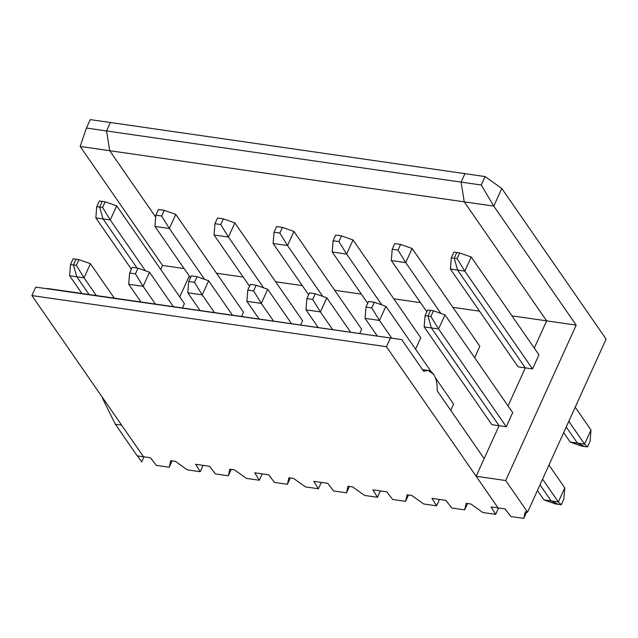 <?xml version="1.0" encoding="UTF-8"?>
<svg xmlns="http://www.w3.org/2000/svg" width="638" height="638" viewBox="0 0 638 638"><rect width="100%" height="100%" fill="white"/><g stroke="black" fill="none" stroke-linecap="round" stroke-linejoin="round"><path stroke-width="0.96" d="M444.981 314.853L512.697 412.642L506.293 426.758L499.075 425.721L476.147 476.267L505.695 480.534L576.194 325.125L546.646 320.858L534.285 348.101L546.646 320.858L576.194 325.125L505.695 480.534L527.594 512.17L606.1 339.105L501.795 188.465L493.788 206.114L576.194 325.125L493.788 206.114L464.241 201.855L546.646 320.858L464.241 201.855L493.788 206.114L481.259 185.012L461.115 182.109L464.241 201.855L461.115 182.109L481.259 185.012L493.788 206.114L501.795 188.465L485.087 176.566L481.259 185.012L485.087 176.566L501.795 188.465L606.1 339.105L527.594 512.17L525.273 511.835L527.594 512.17L505.695 480.534L476.147 476.267L498.055 507.904L505.033 508.909L498.055 507.904L476.147 476.267L499.075 425.721L506.293 426.758L438.577 328.969L431.36 327.924L499.075 425.721L431.36 327.924L438.577 328.969L430.881 316.48L427.97 316.057L431.36 327.924L427.97 316.057L430.881 316.48L433.465 310.786L430.554 310.363L427.97 316.057L430.554 310.363L433.465 310.786L444.981 314.853L433.465 310.786L430.881 316.48L438.577 328.969L444.981 314.853L438.577 328.969L506.293 426.758L512.697 412.642L444.981 314.853M538.935 354.8L532.523 368.923L525.313 367.879L508.055 405.935L525.313 367.879L532.523 368.923L464.815 271.126L457.598 270.089L525.313 367.879L457.598 270.089L464.815 271.126L457.119 258.637L454.208 258.223L457.598 270.089L454.208 258.223L457.119 258.637L459.703 252.943L456.792 252.528L454.208 258.223L456.792 252.528L459.703 252.943L471.219 257.01L538.935 354.8L471.219 257.01L464.815 271.126L532.523 368.923L538.935 354.8M471.219 257.01L459.703 252.943L457.119 258.637L464.815 271.126L471.219 257.01M464.942 173.664L485.087 176.566L464.942 173.664L461.115 182.109L464.942 173.664L110.406 122.512L106.57 130.957L109.696 150.704L155.696 217.127L109.696 150.704L80.157 146.445L162.562 265.448L80.157 146.445L109.696 150.704L106.57 130.957L86.433 128.047L80.157 146.445L86.433 128.047L106.57 130.957L110.406 122.512L90.261 119.609L110.406 122.512L106.57 130.957L461.115 182.109L464.942 173.664L461.115 182.109L106.57 130.957L109.696 150.704L155.696 217.127L109.696 150.704L464.241 201.855L109.696 150.704L106.57 130.957L110.406 122.512L464.942 173.664M505.033 508.909L510.855 516.533L523.766 518.391L525.273 511.835L523.766 518.391L510.855 516.533L505.033 508.909M526.653 512.035L523.766 518.391L526.653 512.035M548.975 465.038L564.766 487.839L563.848 499.083L561.265 504.778L558.362 504.355L561.265 504.778L558.362 501.954L551.144 500.918L558.362 504.355L551.144 500.918L558.362 501.954L542.571 479.154L558.362 501.954L564.766 487.839L548.975 465.038M540.003 484.816L551.144 500.918L540.003 484.816L551.144 500.918L558.362 504.355L555.451 503.94L543.935 499.873L537.435 490.486L543.935 499.873L551.144 500.918L540.003 484.816M563.848 499.083L564.766 487.839L558.362 501.954L561.265 504.778L563.848 499.083M575.213 407.204L590.995 429.996L590.086 441.249L587.502 446.943L584.599 446.52L587.502 446.943L584.591 444.12L577.382 443.075L584.599 446.52L577.382 443.075L584.591 444.12L568.809 421.319L584.591 444.12L590.995 429.996L575.213 407.204M566.241 426.981L577.382 443.075L566.241 426.981L577.382 443.075L584.599 446.52L577.382 443.075L570.173 442.038L581.689 446.098L584.599 446.52L581.689 446.098L570.173 442.038L563.673 432.644L570.173 442.038L577.382 443.075L566.241 426.981M590.086 441.249L590.995 429.996L584.591 444.12L587.502 446.943L590.086 441.249M102.391 398.088L115.326 424.214L102.391 398.088M160.728 269.483L162.562 265.448L160.728 269.483M121.603 425.123L143.51 456.752L121.603 425.123L115.326 424.214L137.226 455.851L115.326 424.214L121.603 425.123M189.255 275.983L179.749 296.949L189.255 275.983M102.247 201.377L99.672 207.071L103.061 218.938L137.042 268.024L103.061 218.938L99.672 207.071L102.247 201.377L99.345 200.962L102.247 201.377L99.672 207.071L96.761 206.648L99.672 207.071L102.247 201.377L105.158 201.799L102.247 201.377M76.018 259.219L73.434 264.906L76.823 276.78L89.105 294.509L76.823 276.78L73.434 264.906L76.018 259.219L73.107 258.797L76.018 259.219L73.434 264.906L70.523 264.491L73.107 258.797L70.523 264.491L73.434 264.906L76.018 259.219L78.921 259.634L76.018 259.219M141.716 461.912L137.417 455.875L141.716 461.912L144.021 456.832L141.716 461.912M137.226 455.851L143.51 456.752L137.226 455.851M69.614 275.736L70.523 264.491L69.614 275.736L76.823 276.78L69.614 275.736L81.887 293.472L69.614 275.736M184.111 268.558L162.562 265.448L184.111 268.558M99.345 200.962L96.761 206.648L95.844 217.901L103.061 218.938L95.844 217.901L131.356 269.18L95.844 217.901L96.761 206.648L99.345 200.962M90.261 119.609L86.433 128.047L90.261 119.609M423.656 371.252L428.066 370.407L433.529 374.211C430.762 370.415 427.468 369.426 423.656 371.252L401.749 339.615L47.204 288.472L401.749 339.615L35.728 287.124L31.9 295.569L143.51 456.752L150.488 457.765L156.318 465.381L169.23 467.247L170.729 460.684L175.378 461.354L187.309 469.855L200.228 471.721L195.619 464.273L209.583 466.29L215.405 473.906L228.316 475.773L229.816 469.209L234.473 469.879L246.404 478.38L259.315 480.239L254.714 472.798L268.67 474.816L274.492 482.432L287.411 484.298L288.91 477.734L293.56 478.404L305.49 486.906L318.41 488.764L313.8 481.323L327.757 483.341L333.586 490.957L346.498 492.823L347.997 486.26L352.654 486.93L364.585 495.431L377.497 497.289L372.895 489.848L386.851 491.858L392.673 499.482L405.593 501.348L407.092 494.785L411.741 495.455L423.672 503.956L436.591 505.814L431.982 498.374L445.938 500.383L451.768 508.007L464.679 509.874L466.179 503.31L470.836 503.98L482.767 512.481L495.678 514.34L491.069 506.899L498.055 507.904L386.445 346.721L31.9 295.569L386.445 346.721L390.273 338.276L386.445 346.721L498.055 507.904L491.069 506.899L495.678 514.34L498.565 507.976L495.678 514.34L482.767 512.481L470.836 503.98L466.179 503.31L464.679 509.874L451.768 508.007L445.938 500.383L431.982 498.374L436.591 505.814L439.47 499.45L436.591 505.814L423.672 503.956L411.741 495.455L407.092 494.785L405.593 501.348L392.673 499.482L386.851 491.858L372.895 489.848L377.497 497.289L380.384 490.933L377.497 497.289L364.585 495.431L352.654 486.93L347.997 486.26L346.498 492.823L333.586 490.957L327.757 483.341L313.8 481.323L318.41 488.764L321.297 482.408L318.41 488.764L305.49 486.906L293.56 478.404L288.91 477.734L287.411 484.298L274.492 482.432L268.67 474.816L254.714 472.798L259.315 480.239L262.202 473.882L259.315 480.239L246.404 478.38L234.473 469.879L229.816 469.209L228.316 475.773L215.405 473.906L209.583 466.29L195.619 464.273L200.228 471.721L203.115 465.357L200.228 471.721L187.309 469.855L175.378 461.354L170.729 460.684L169.23 467.247L156.318 465.381L150.488 457.765L143.51 456.752L31.9 295.569L35.728 287.124L401.749 339.615L423.656 371.252M216.513 273.231L243.198 277.083L216.513 273.231M275.6 281.757L302.292 285.609L275.6 281.757M334.687 290.282L361.379 294.134L334.687 290.282M393.782 298.807L420.474 302.659L393.782 298.807M452.868 307.333L479.561 311.177L452.868 307.333M511.963 315.858L546.646 320.858L464.241 201.855L461.115 182.109L464.241 201.855L546.646 320.858L534.285 348.101L546.646 320.858L511.963 315.858M467.566 503.51L464.679 509.874L467.566 503.51M456.792 252.528L454.208 258.223L457.598 270.089L525.313 367.879L508.055 405.935L525.313 367.879L518.104 366.842L525.313 367.879L457.598 270.089L450.388 269.053L518.104 366.842L450.388 269.053L451.305 257.8L453.881 252.106L451.305 257.8L454.208 258.223L456.792 252.528L453.881 252.106L456.792 252.528M430.554 310.363L427.97 316.057L431.36 327.924L499.075 425.721L484.154 458.626L437.213 390.839C437.421 383.797 436.193 378.254 433.529 374.211C436.193 378.254 437.421 383.797 437.213 390.839L484.154 458.626L499.075 425.721L491.866 424.677L499.075 425.721L431.36 327.924L427.97 316.057L430.554 310.363L427.643 309.948L430.554 310.363M184.39 303.656L182.428 307.979L184.39 303.656L116.674 205.859L105.158 201.799L102.574 207.494L105.158 201.799L116.674 205.859L184.39 303.656M453.602 404.117L450.755 410.394L453.602 404.117L435.395 377.816L453.602 404.117M479.84 346.274L474.656 357.711L479.84 346.274L412.124 248.485L400.608 244.426L394.794 243.58L392.211 249.275L398.024 250.112L400.608 244.426L398.024 250.112L405.72 262.609L412.124 248.485L479.84 346.274M420.753 337.749L415.569 349.185L420.753 337.749L353.037 239.96L341.521 235.9L335.7 235.055L333.124 240.749L338.938 241.587L341.521 235.9L338.938 241.587L346.633 254.084L353.037 239.96L420.753 337.749M361.658 329.232L359.696 333.554L361.658 329.232L293.943 231.434L282.427 227.375L276.613 226.53L274.029 232.224L279.851 233.061L282.427 227.375L279.851 233.061L287.539 245.558L293.943 231.434L361.658 329.232M302.571 320.707L300.61 325.029L302.571 320.707L234.856 222.909L223.34 218.85L217.526 218.005L214.942 223.699L220.756 224.536L223.34 218.85L220.756 224.536L228.452 237.033L234.856 222.909L302.571 320.707M243.477 312.181L241.515 316.504L243.477 312.181L175.769 214.384L164.245 210.325L158.431 209.479L155.847 215.173L161.669 216.019L164.245 210.325L161.669 216.019L169.365 228.508L175.769 214.384L243.477 312.181M374.37 302.26L368.557 301.423L365.973 307.117L371.787 307.955L374.37 302.26L371.787 307.955L365.973 307.117L365.064 318.362L379.482 320.443L371.787 307.955L379.482 320.443L385.886 306.328L431.168 371.715L385.886 306.328L374.37 302.26L385.886 306.328L379.482 320.443L391.764 338.18L379.482 320.443L365.064 318.362L377.345 336.098L365.064 318.362L365.973 307.117L368.557 301.423L374.37 302.26M427.643 309.948L425.067 315.643L427.97 316.057L425.067 315.643L427.643 309.948M451.305 257.8L450.388 269.053L457.598 270.089L454.208 258.223L451.305 257.8M424.15 326.887L425.067 315.643L424.15 326.887L431.36 327.924L424.15 326.887L491.866 424.677L424.15 326.887M400.608 244.426L412.124 248.485L405.72 262.609L440.898 313.41L405.72 262.609L391.301 260.527L426.806 311.799L391.301 260.527L405.72 262.609L398.024 250.112L392.211 249.275L391.301 260.527L392.211 249.275L394.794 243.58L400.608 244.426M558.362 504.355L551.144 500.918L543.935 499.873L555.451 503.94L558.362 504.355M408.48 494.984L405.593 501.348L408.48 494.984M315.284 293.735L309.47 292.898L306.886 298.592L312.7 299.429L315.284 293.735L312.7 299.429L306.886 298.592L305.969 309.837L320.396 311.918L312.7 299.429L320.396 311.918L326.8 297.802L350.653 332.246L326.8 297.802L315.284 293.735L326.8 297.802L320.396 311.918L332.677 329.655L320.396 311.918L305.969 309.837L318.25 327.573L305.969 309.837L306.886 298.592L309.47 292.898L315.284 293.735M341.521 235.9L353.037 239.96L346.633 254.084L381.811 304.884L346.633 254.084L332.207 252.002L367.711 303.273L332.207 252.002L346.633 254.084L338.938 241.587L333.124 240.749L332.207 252.002L333.124 240.749L335.7 235.055L341.521 235.9M349.385 486.459L346.498 492.823L349.385 486.459M256.189 285.21L250.375 284.373L247.791 290.067L253.613 290.904L256.189 285.21L253.613 290.904L247.791 290.067L246.882 301.311L261.301 303.393L253.613 290.904L261.301 303.393L267.713 289.277L291.558 323.721L267.713 289.277L256.189 285.21L267.713 289.277L261.301 303.393L273.582 321.129L261.301 303.393L246.882 301.311L259.164 319.048L246.882 301.311L247.791 290.067L250.375 284.373L256.189 285.21M282.427 227.375L293.943 231.434L287.539 245.558L322.724 296.359L287.539 245.558L273.12 243.477L308.625 294.756L273.12 243.477L287.539 245.558L279.851 233.061L274.029 232.224L273.12 243.477L274.029 232.224L276.613 226.53L282.427 227.375M290.298 477.934L287.411 484.298L290.298 477.934M197.102 276.685L191.288 275.847L188.704 281.541L194.518 282.379L197.102 276.685L194.518 282.379L188.704 281.541L187.787 292.786L202.214 294.868L194.518 282.379L202.214 294.868L208.618 280.752L232.471 315.196L208.618 280.752L197.102 276.685L208.618 280.752L202.214 294.868L214.496 312.604L202.214 294.868L187.787 292.786L200.069 310.523L187.787 292.786L188.704 281.541L191.288 275.847L197.102 276.685M223.34 218.85L234.856 222.909L228.452 237.033L263.63 287.834L228.452 237.033L214.025 234.951L249.538 286.231L214.025 234.951L228.452 237.033L220.756 224.536L214.942 223.699L214.025 234.951L214.942 223.699L217.526 218.005L223.34 218.85M231.203 469.409L228.316 475.773L231.203 469.409M138.015 268.159L132.194 267.322L129.618 273.016L135.431 273.854L138.015 268.159L135.431 273.854L129.618 273.016L128.701 284.261L143.127 286.342L135.431 273.854L143.127 286.342L149.531 272.227L173.376 306.671L149.531 272.227L138.015 268.159L149.531 272.227L143.127 286.342L155.401 304.079L143.127 286.342L128.701 284.261L140.982 301.997L128.701 284.261L129.618 273.016L132.194 267.322L138.015 268.159M164.245 210.325L175.769 214.384L169.365 228.508L204.543 279.308L169.365 228.508L154.938 226.426L190.443 277.705L154.938 226.426L169.365 228.508L161.669 216.019L155.847 215.173L154.938 226.426L155.847 215.173L158.431 209.479L164.245 210.325M172.116 460.883L169.23 467.247L172.116 460.883M89.105 294.509L76.823 276.78L73.434 264.906L76.337 265.328L78.921 259.634L76.337 265.328L73.434 264.906L76.823 276.78L84.033 277.817L76.337 265.328L84.033 277.817L90.437 263.701L114.29 298.145L90.437 263.701L78.921 259.634L90.437 263.701L84.033 277.817L96.314 295.553L84.033 277.817L76.823 276.78L89.105 294.509M137.042 268.024L103.061 218.938L99.672 207.071L102.574 207.494L110.27 219.982L116.674 205.859L110.27 219.982L145.448 270.783L110.27 219.982L103.061 218.938L137.042 268.024M99.672 207.071L103.061 218.938L110.27 219.982L102.574 207.494L99.672 207.071M428.066 370.407L422.515 369.609"/></g></svg>
